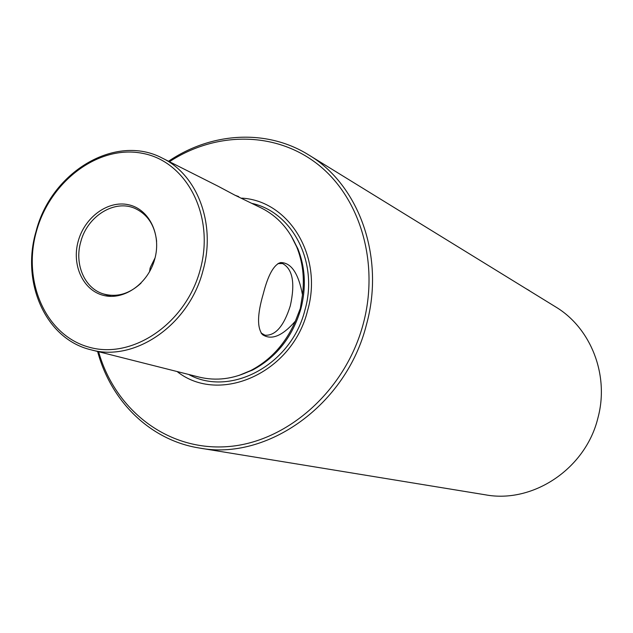 <?xml version="1.0" encoding="UTF-8"?>
<svg xmlns="http://www.w3.org/2000/svg" width="633" height="633" viewBox="0 0 633 633"><rect width="100%" height="100%" fill="white"/><g stroke="black" fill="none" stroke-linecap="round" stroke-linejoin="round"><path stroke-width="0.95" d="M525.928 288.616L529.33 290.555M169.446 161.716C215.655 131.442 275.292 131.015 317.703 164.248C360.042 197.385 379.681 262.648 363.231 323.922C345.404 391.052 286.551 442.72 226.97 446.669C167.278 450.878 114.992 409.836 98.598 351.719M97.609 351.465C110.925 401.275 150.187 440.228 199.26 448.006C266.936 461.109 346.346 405.041 366.396 324.84C385.291 257.235 359.053 184.63 308.572 154.848C266.398 128.594 211.216 132.329 168.536 161.257M202.979 270.639C216.225 224.399 197.638 174.993 162.491 158.21C115.507 133.072 51.091 172.097 36.081 231.314C20.778 282.603 45.711 339.264 91.041 349.812C134.694 362.313 189.156 324.998 202.979 270.639M302.487 294.82L300.311 308.461L295.374 321.129C282.421 335.996 271.486 340.514 262.56 334.675C257.006 328.029 257.235 314.466 263.233 293.997C267.996 275.181 273.772 264.705 280.577 262.568C291.18 262.545 298.483 273.298 302.487 294.82C304.623 277.784 302.709 261.833 296.727 246.965C289.241 229.281 277.642 216.391 261.935 208.304L234.566 195.011M217.586 185.96L235.088 195.273L238.704 196.602M199.26 448.006L485.416 494.816C532.954 503.741 585.675 468.752 597.916 417.978C609.571 375.163 590.866 327.854 555.513 306.823L308.572 154.848M78.239 241.094C71.458 264.926 82.986 290.333 103.432 295.374C123.775 300.762 148.122 283.806 154.745 259.119C161.676 234.503 149.072 208.977 128.483 204.736C107.998 200.123 84.719 217.198 78.239 241.094M156.628 241.363C154.848 225.388 147.687 214.437 135.153 208.502C114.66 199.023 87.291 216.122 80.747 241.869C74.203 264.072 84.49 288.316 103.314 293.894C116.67 297.621 129.251 294.029 141.056 283.117M149.483 271.889L150.33 267.435L155.093 257.813M277.934 263.581L282.603 263.565C292.715 269.08 295.294 283.133 290.325 305.731C283.932 326.019 275.49 335.854 264.99 335.221L261.073 332.982M200.186 269.824C215.188 216.177 186.862 161.486 142.686 153.368C98.701 144.451 50.165 181.07 36.461 231.259C22.155 281.297 45.568 335.466 89.111 347.193C132.408 359.702 185.849 323.621 200.186 269.824M177.098 371.531C219.461 405.207 292.525 373.003 307.598 310.542C323.376 256.523 289.028 200.669 241.751 198.137M150.163 268.052L149.902 269.199M295.374 321.129C285.625 343.584 270.702 360.082 250.621 370.614C233.379 379.08 216.177 381.232 199.007 377.062L91.041 349.812M239.005 375.424L252.646 370.012C276.55 357.194 292.628 336.788 300.889 308.785C306.34 287.619 305.335 267.609 297.866 248.745L291.101 235.729M188.626 374.443C230.27 397.532 291.481 365.019 304.964 309.964C318.621 262.616 292.762 212.451 252.377 203.486M296.727 246.965L291.038 235.626M250.621 370.614L238.894 375.464M217.586 185.967L162.491 158.21M111.107 296.379L103.314 293.894M261.105 333.013L262.56 334.675M278.188 263.518L280.577 262.568M282.603 263.565L281.899 263.407"/></g></svg>
